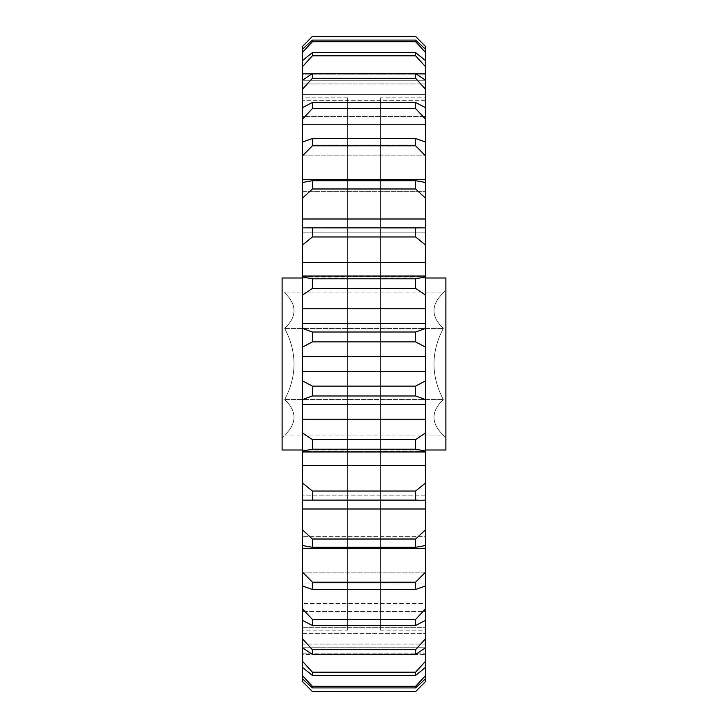 <?xml version="1.0" encoding="UTF-8"?>
<svg xmlns="http://www.w3.org/2000/svg" width="728" height="728" viewBox="0 0 728 728"><rect width="100%" height="100%" fill="white"/><g stroke="black" fill="none" stroke-linecap="round" stroke-linejoin="round"><path stroke-width="0.55" stroke-dasharray="3.64 2.73" d="M445.9 437.71L443.306 435.116L284.694 435.116C297.115 423.368 297.115 411.511 284.694 399.563C297.115 375.857 297.115 352.152 284.694 328.437C297.115 352.143 297.115 375.848 284.694 399.563C297.115 411.311 297.115 423.159 284.694 435.116L282.1 437.71L282.1 290.29L284.694 292.884C297.115 304.632 297.115 316.489 284.694 328.437C297.115 316.689 297.115 304.841 284.694 292.884L443.306 292.884C430.885 304.632 430.885 316.489 443.306 328.437C430.885 352.143 430.885 375.848 443.306 399.563C430.885 411.311 430.885 423.159 443.306 435.116C430.885 423.368 430.885 411.511 443.306 399.563C430.885 375.857 430.885 352.152 443.306 328.437C430.885 316.689 430.885 304.841 443.306 292.884L445.9 290.29L445.9 437.71L445.9 290.29M282.1 290.29L282.1 437.71M347.62 630.175L347.62 97.825L347.62 630.175L302.575 630.175L302.575 97.825L302.575 630.175M347.62 97.825L302.575 97.825M380.38 97.825L380.38 630.175L380.38 97.825L425.425 97.825L425.425 630.175L425.425 97.825M380.38 630.175L425.425 630.175M302.575 449.995L347.62 449.995L347.62 278.005L347.62 449.995M302.575 278.005L347.62 278.005M425.425 278.005L380.38 278.005L380.38 449.995L380.38 278.005M425.425 449.995L380.38 449.995M302.575 465.511L302.575 451.023L312.403 449.212L415.597 449.212L425.425 451.023L425.425 451.988L425.425 451.342L425.425 451.988L302.575 451.988L302.575 451.342L425.425 451.342L425.425 483.046L415.597 491.045L312.403 491.045L302.575 483.046L302.575 465.511L425.425 465.511M302.575 483.046L302.575 500.145L302.575 495.823L425.425 495.823L425.425 500.145L425.425 495.823L302.575 495.823L302.575 500.145L420.784 500.245L307.216 500.245M312.403 691.6L302.575 681.635L302.575 654.436L425.425 654.436L425.425 681.635L415.597 691.6M415.597 691.564L312.403 691.564M284.694 328.437L443.306 328.437L284.694 328.437M284.694 399.563L443.306 399.563L284.694 399.563M415.597 36.4L425.425 46.365L425.425 74.802L302.575 74.802L302.575 49.158L302.575 73.564L425.425 73.564L302.575 73.564L302.575 46.365L312.403 36.436L415.597 36.436M415.597 40.095L312.403 40.095L302.575 49.158L302.575 74.802L425.425 74.802L425.425 49.158L415.597 40.095L415.597 41.724L425.425 52.234L425.425 83.929L302.575 83.929L302.575 60.542L302.575 80.244L425.425 80.244L302.575 80.244L302.575 52.234L312.403 41.724L415.597 41.724M312.403 41.724L312.403 40.095M415.597 52.58L312.403 52.58L302.575 60.542L302.575 83.929L425.425 83.929L425.425 60.542L415.597 52.58L415.597 55.792L425.425 66.603L425.425 100.692L302.575 100.692L302.575 80.207L302.575 94.676L425.425 94.676L302.575 94.676L302.575 66.603L312.403 55.792L415.597 55.792M312.403 55.792L312.403 52.58M415.597 73.564L312.403 73.564L302.575 80.207L302.575 100.692L425.425 100.692L425.425 80.207L415.597 73.564L415.597 78.269L425.425 89.089L425.425 124.643L302.575 124.643L302.575 107.608L302.575 116.444L425.425 116.444L302.575 116.444L302.575 89.089L312.403 78.269L415.597 78.269M312.403 78.269L312.403 73.564M415.597 102.466L312.403 102.466L302.575 107.608L302.575 124.643L425.425 124.643L425.425 107.608L415.597 102.466L415.597 108.545L425.425 119.073L425.425 155.119L302.575 155.119L302.575 142.006L302.575 144.972L425.425 144.972L302.575 144.972L302.575 119.073L312.403 108.545L415.597 108.545M312.403 108.545L312.403 102.466M415.597 138.511L312.403 138.511L302.575 142.006L302.575 155.119L425.425 155.119L425.425 142.006L415.597 138.511L415.597 145.791L425.425 155.737L425.425 179.47L302.575 179.47L302.575 155.737L312.403 145.791L415.597 145.791M312.403 145.791L312.403 138.511M415.597 180.699L415.597 188.98L425.425 198.089L425.425 182.455L425.425 191.291L425.425 182.455L415.597 180.699L312.403 180.699L302.575 182.455L302.575 191.291L302.575 182.455L302.575 191.291L425.425 191.291L302.575 191.291L302.575 179.47M425.425 198.089L425.425 219.001L302.575 219.001L302.575 198.089L312.403 188.98L415.597 188.98M312.403 188.98L312.403 180.699M415.597 227.891L415.597 236.955L425.425 244.954L425.425 227.855L425.425 232.177L425.425 227.855L420.784 227.755L302.575 227.855L302.575 232.177L302.575 227.855L302.575 232.177L425.425 232.177L302.575 232.177L302.575 219.001M425.425 244.954L425.425 262.49L302.575 262.49L302.575 244.954L312.403 236.955L415.597 236.955M312.403 236.955L312.403 227.891M425.425 262.49L425.425 276.977L415.597 278.788L312.403 278.788L302.575 276.977L302.575 276.012L302.575 276.658L302.575 276.012L302.575 276.658L425.425 276.658L302.575 276.658L302.575 262.49M415.597 278.788L415.597 288.388L425.425 295.077L425.425 308.745L302.575 308.745L302.575 295.077L312.403 288.388L415.597 288.388M312.403 288.388L312.403 278.788M415.597 332.023L312.403 332.023L302.575 328.464L302.575 323.523L425.425 323.523L425.425 328.464L415.597 332.023L415.597 341.878L425.425 347.074L425.425 356.511L302.575 356.511L302.575 347.074L312.403 341.878L415.597 341.878M312.403 341.878L312.403 332.023M415.597 386.122L312.403 386.122L302.575 380.926L302.575 371.489L425.425 371.489L425.425 380.926L415.597 386.122L415.597 395.977L425.425 399.536L425.425 404.477L302.575 404.477L302.575 399.536L312.403 395.977L415.597 395.977M312.403 395.977L312.403 386.122M415.597 439.612L312.403 439.612L302.575 432.923L302.575 419.255L425.425 419.255L425.425 432.923L415.597 439.612L415.597 449.212M312.403 449.212L312.403 439.612M415.597 491.045L415.597 500.109M312.403 500.109L312.403 491.045M415.597 539.02L312.403 539.02L302.575 529.911L302.575 508.999L425.425 508.999L425.425 529.911L415.597 539.02L415.597 547.301L425.425 545.545L425.425 536.709L302.575 536.709L302.575 545.545L312.403 547.301L415.597 547.301M312.403 547.301L312.403 539.02M415.597 582.209L312.403 582.209L302.575 572.263L302.575 548.53L425.425 548.53L425.425 572.263L415.597 582.209L415.597 589.489L425.425 585.995L425.425 572.881L302.575 572.881L302.575 585.995L312.403 589.489L415.597 589.489M312.403 589.489L312.403 582.209M415.597 619.455L312.403 619.455L302.575 608.927L302.575 583.028L425.425 583.028L425.425 608.927L415.597 619.455L415.597 625.534L425.425 620.393L425.425 603.357L302.575 603.357L302.575 620.393L312.403 625.534L415.597 625.534M312.403 625.534L312.403 619.455M415.597 649.731L312.403 649.731L302.575 638.911L302.575 611.556L425.425 611.556L425.425 638.911L415.597 649.731L415.597 654.436L425.425 647.793L425.425 627.309L302.575 627.309L302.575 647.793L312.403 654.436L415.597 654.436M312.403 654.436L312.403 649.731M415.597 672.208L312.403 672.208L302.575 661.397L302.575 633.324L425.425 633.324L425.425 661.397L415.597 672.208L415.597 675.42L425.425 667.458L425.425 644.071L302.575 644.071L302.575 667.458L312.403 675.42L415.597 675.42M312.403 675.42L312.403 672.208M415.597 686.277L312.403 686.277L302.575 675.766L302.575 647.756L425.425 647.756L425.425 675.766L415.597 686.277L415.597 687.905L425.425 678.842L425.425 653.198L302.575 653.198L302.575 678.842L312.403 687.905L415.597 687.905M312.403 687.905L312.403 686.277M302.575 451.988L302.575 451.342L425.425 451.342L425.425 451.988M420.784 500.245L425.425 500.145L425.425 495.823L425.425 508.999M425.425 678.842L425.425 654.436L302.575 654.436L302.575 678.842L302.575 653.198L425.425 653.198L425.425 675.766M425.425 667.458L425.425 647.756L302.575 647.756L302.575 667.458L302.575 644.071L425.425 644.071L425.425 661.397M425.425 647.793L425.425 633.324L302.575 633.324L302.575 647.793L302.575 627.309L425.425 627.309L425.425 638.911M425.425 620.393L425.425 611.556L302.575 611.556L302.575 620.393L302.575 603.357L425.425 603.357L425.425 620.393L425.425 608.927M425.425 585.995L425.425 583.028L302.575 583.028L302.575 572.881L425.425 572.881L425.425 585.995L425.425 572.263M302.575 529.911L302.575 545.545L302.575 536.709L425.425 536.709L425.425 548.53M425.425 583.028L425.425 572.881L425.425 583.028M425.425 611.556L425.425 603.357L425.425 611.556M425.425 633.324L425.425 627.309L425.425 633.324M425.425 647.756L425.425 644.071L425.425 647.756M425.425 654.436L425.425 653.198L425.425 654.436M425.425 545.545L425.425 529.911M425.425 500.145L425.425 483.046M425.425 451.023L425.425 432.923M425.425 404.477L425.425 419.255M425.425 399.536L425.425 380.926M425.425 356.511L425.425 371.489M425.425 347.074L425.425 328.464M425.425 308.745L425.425 323.523M425.425 295.077L425.425 276.977M425.425 219.001L425.425 227.855M425.425 179.47L425.425 182.455M425.425 155.737L425.425 142.006M425.425 144.972L425.425 155.119L425.425 144.972M425.425 119.073L425.425 107.608M425.425 116.444L425.425 124.643L425.425 116.444M425.425 89.089L425.425 80.207M425.425 94.676L425.425 100.692L425.425 94.676M425.425 66.603L425.425 60.542M425.425 80.244L425.425 83.929L425.425 80.244M425.425 52.234L425.425 49.158M425.425 73.564L425.425 74.802L425.425 73.564M302.575 144.972L302.575 155.119L302.575 144.972M302.575 116.444L302.575 124.643L302.575 116.444M302.575 94.676L302.575 100.692L302.575 94.676M302.575 80.244L302.575 83.929L302.575 80.244M302.575 73.564L302.575 74.802L302.575 73.564M302.575 49.158L302.575 52.234M302.575 60.542L302.575 66.603M302.575 80.207L302.575 89.089M302.575 107.608L302.575 119.073M302.575 142.006L302.575 155.737M302.575 182.455L302.575 198.089M302.575 227.855L302.575 244.954M302.575 276.977L302.575 295.077M302.575 323.523L302.575 308.745M302.575 328.464L302.575 347.074M302.575 371.489L302.575 356.511M302.575 380.926L302.575 399.536M302.575 419.255L302.575 404.477M302.575 432.923L302.575 451.023M302.575 508.999L302.575 500.145M302.575 548.53L302.575 545.545M302.575 572.263L302.575 585.995M302.575 583.028L302.575 572.881L302.575 583.028M302.575 608.927L302.575 620.393M302.575 611.556L302.575 603.357L302.575 611.556M302.575 638.911L302.575 647.793M302.575 633.324L302.575 627.309L302.575 633.324M302.575 661.397L302.575 667.458M302.575 647.756L302.575 644.071L302.575 647.756M302.575 675.766L302.575 678.842M302.575 654.436L302.575 653.198L302.575 654.436M445.9 449.995L445.9 278.005M282.1 449.995L282.1 278.005M420.784 227.755L307.216 227.755M425.425 276.012L302.575 276.012"/><path stroke-width="1.09" d="M302.575 278.005L282.1 278.005L282.1 449.995L302.575 449.995M425.425 278.005L445.9 278.005L445.9 449.995L425.425 449.995M425.425 465.511L425.425 451.988L302.575 451.988L302.575 483.046L312.403 491.045L415.597 491.045L425.425 483.046L425.425 465.511L302.575 465.511M425.425 483.046L425.425 500.145L420.784 500.245L302.575 500.145L302.575 483.046M425.425 681.635L415.597 691.6L312.403 691.6L415.597 691.564L425.425 681.635L425.425 678.842L415.597 687.905L312.403 687.905L302.575 678.842L302.575 681.635L312.403 691.564M415.597 236.955L312.403 236.955L302.575 244.954L302.575 262.49L425.425 262.49L425.425 244.954L415.597 236.955L415.597 227.891L425.425 227.855L425.425 198.089L415.597 188.98L312.403 188.98L302.575 198.089L302.575 219.001L425.425 219.001M302.575 244.954L302.575 227.855L415.597 227.891M312.403 227.891L312.403 236.955M415.597 188.98L415.597 180.699L425.425 182.455L425.425 155.737L415.597 145.791L312.403 145.791L302.575 155.737L302.575 179.47L425.425 179.47M302.575 198.089L302.575 182.455L312.403 180.699L415.597 180.699M312.403 180.699L312.403 188.98M415.597 145.791L415.597 138.511L425.425 142.006L425.425 119.073L415.597 108.545L312.403 108.545L302.575 119.073L302.575 142.006L312.403 138.511L415.597 138.511M312.403 138.511L312.403 145.791M415.597 108.545L415.597 102.466L425.425 107.608L425.425 89.089L415.597 78.269L312.403 78.269L302.575 89.089L302.575 107.608L312.403 102.466L415.597 102.466M312.403 102.466L312.403 108.545M415.597 78.269L415.597 73.564L425.425 80.207L425.425 66.603L415.597 55.792L312.403 55.792L302.575 66.603L302.575 80.207L312.403 73.564L415.597 73.564M312.403 73.564L312.403 78.269M415.597 55.792L415.597 52.58L425.425 60.542L425.425 52.234L415.597 41.724L312.403 41.724L302.575 52.234L302.575 60.542L312.403 52.58L415.597 52.58M312.403 52.58L312.403 55.792M415.597 41.724L415.597 40.095L425.425 49.158L425.425 46.365L415.597 36.436L312.403 36.436L302.575 46.365L302.575 49.158L312.403 40.095L415.597 40.095M312.403 40.095L312.403 41.724M415.597 36.436L312.403 36.436M415.597 687.905L415.597 686.277L425.425 675.766L425.425 667.458L415.597 675.42L312.403 675.42L302.575 667.458L302.575 675.766L312.403 686.277L415.597 686.277M312.403 686.277L312.403 687.905M415.597 675.42L415.597 672.208L425.425 661.397L425.425 647.793L415.597 654.436L312.403 654.436L302.575 647.793L302.575 661.397L312.403 672.208L415.597 672.208M312.403 672.208L312.403 675.42M415.597 654.436L415.597 649.731L425.425 638.911L425.425 620.393L415.597 625.534L312.403 625.534L302.575 620.393L302.575 638.911L312.403 649.731L415.597 649.731M312.403 649.731L312.403 654.436M415.597 625.534L415.597 619.455L425.425 608.927L425.425 585.995L415.597 589.489L312.403 589.489L302.575 585.995L302.575 608.927L312.403 619.455L415.597 619.455M312.403 619.455L312.403 625.534M415.597 589.489L415.597 582.209L425.425 572.263L425.425 548.53L302.575 548.53L302.575 572.263L312.403 582.209L415.597 582.209M312.403 582.209L312.403 589.489M415.597 547.301L415.597 539.02L425.425 529.911L425.425 545.545L415.597 547.301L312.403 547.301L302.575 545.545L302.575 548.53M425.425 529.911L425.425 508.999L302.575 508.999L302.575 529.911L312.403 539.02L415.597 539.02M312.403 539.02L312.403 547.301M312.403 491.045L312.403 500.109L415.597 500.109L415.597 491.045M425.425 451.988L425.425 451.023L415.597 449.212L312.403 449.212L302.575 451.023L302.575 451.988M415.597 449.212L415.597 439.612L425.425 432.923L425.425 419.255L302.575 419.255L302.575 432.923L312.403 439.612L415.597 439.612M312.403 439.612L312.403 449.212M415.597 341.878L312.403 341.878L302.575 347.074L302.575 356.511L425.425 356.511L425.425 347.074L415.597 341.878L415.597 332.023L425.425 328.464L425.425 323.523L302.575 323.523L302.575 328.464L312.403 332.023L415.597 332.023M312.403 332.023L312.403 341.878M415.597 288.388L312.403 288.388L302.575 295.077L302.575 308.745L425.425 308.745L425.425 295.077L415.597 288.388L415.597 278.788L425.425 276.977L425.425 262.49M302.575 262.49L302.575 276.977L312.403 278.788L415.597 278.788M312.403 278.788L312.403 288.388M420.784 500.245L415.597 500.109M312.403 500.109L307.216 500.245M425.425 508.999L425.425 500.145M425.425 548.53L425.425 545.545M425.425 572.263L425.425 585.995M425.425 608.927L425.425 620.393M425.425 638.911L425.425 647.793M425.425 661.397L425.425 667.458M425.425 675.766L425.425 678.842M415.597 36.4L425.425 46.365M425.425 49.158L425.425 52.234M425.425 60.542L425.425 66.603M425.425 80.207L425.425 89.089M425.425 107.608L425.425 119.073M425.425 142.006L425.425 155.737M425.425 182.455L425.425 198.089M425.425 227.855L425.425 244.954M425.425 276.977L425.425 295.077M425.425 323.523L425.425 308.745M425.425 328.464L425.425 347.074M425.425 380.926L425.425 399.536L415.597 395.977L312.403 395.977L302.575 399.536L302.575 380.926L312.403 386.122L415.597 386.122L425.425 380.926L425.425 356.511M425.425 419.255L425.425 399.536M425.425 432.923L425.425 451.023M302.575 451.023L302.575 432.923M302.575 399.536L302.575 419.255M302.575 356.511L302.575 380.926M302.575 347.074L302.575 328.464M302.575 308.745L302.575 323.523M302.575 295.077L302.575 276.977M302.575 219.001L302.575 227.855M302.575 179.47L302.575 182.455M302.575 155.737L302.575 142.006M302.575 119.073L302.575 107.608M302.575 89.089L302.575 80.207M302.575 66.603L302.575 60.542M302.575 52.234L302.575 49.158M302.575 46.365L312.403 36.4M312.403 691.6L302.575 681.635M302.575 678.842L302.575 675.766M302.575 667.458L302.575 661.397M302.575 647.793L302.575 638.911M302.575 620.393L302.575 608.927M302.575 585.995L302.575 572.263M302.575 545.545L302.575 529.911M302.575 500.145L302.575 508.999M425.425 371.489L302.575 371.489M302.575 404.477L425.425 404.477M415.597 395.977L415.597 386.122M312.403 386.122L312.403 395.977M425.425 276.012L302.575 276.012M420.784 227.755L307.216 227.755"/></g></svg>
